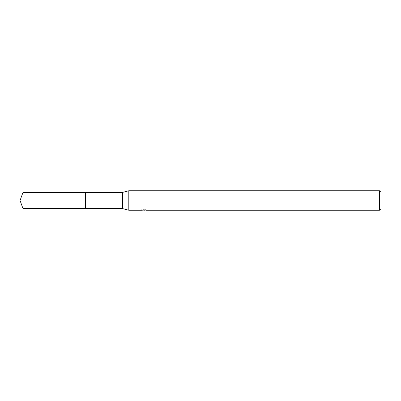 <?xml version="1.0" encoding="UTF-8"?>
<svg xmlns="http://www.w3.org/2000/svg" width="401" height="401" viewBox="0 0 401 401"><rect width="100%" height="100%" fill="white"/><g stroke="black" fill="none" stroke-linecap="round" stroke-linejoin="round"><path stroke-width="0.6" d="M141.814 209.743L141.743 210.254L128.806 210.254L122.465 208.545L85.403 208.55L85.408 192.455L122.465 192.455L128.806 190.746L379.486 190.746L380.95 192.209L380.95 208.791L379.486 210.254L146.099 210.254L146.059 209.813M85.403 208.55L85.403 192.45L85.403 208.55L22.977 208.545L22.977 192.455L85.403 192.45M122.465 208.545L122.465 192.455M128.806 210.254L128.806 190.746M146.059 210.099L143.929 210.159M145.067 210.254L144.601 210.254M379.486 210.254L379.486 190.746M141.814 210.234L145.453 210.069L142.335 210.069L143.352 209.813L148.315 210.099M148.721 210.149C145.473 210.169 145.473 210.194 148.721 210.224M145.453 209.813L145.453 210.069M22.977 192.455L20.05 200.5L22.977 208.545"/></g></svg>

